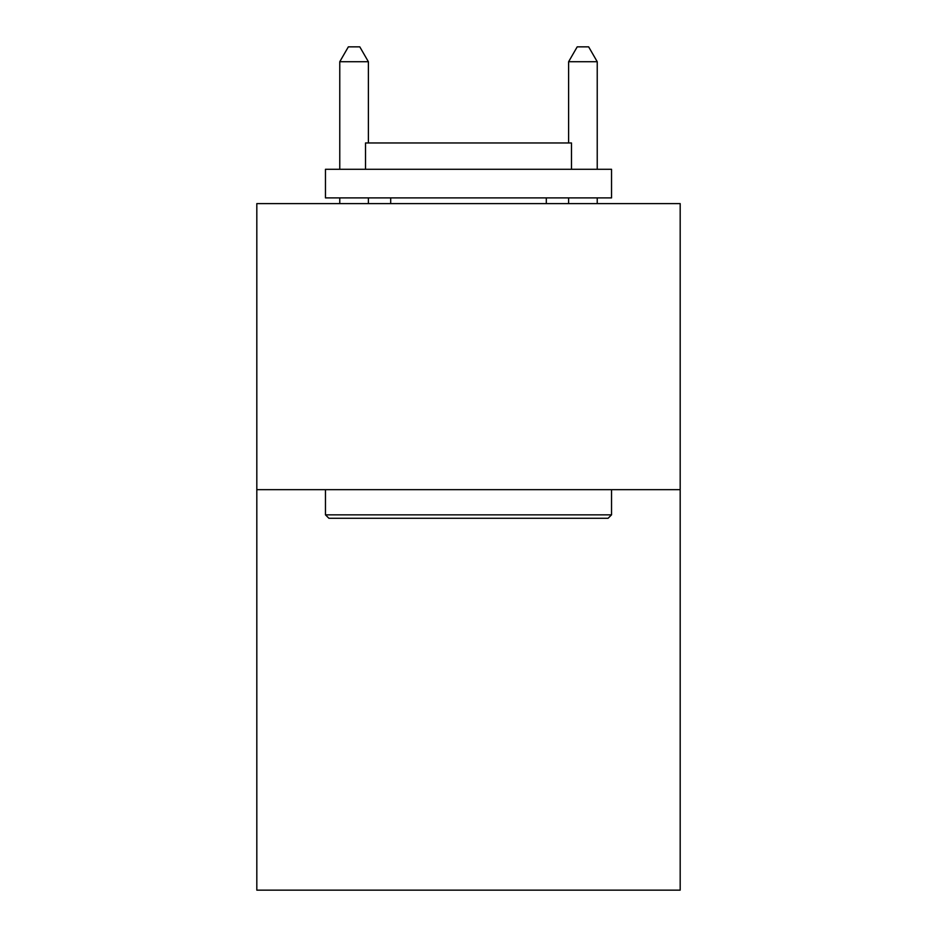 <?xml version="1.0" encoding="UTF-8"?>
<svg xmlns="http://www.w3.org/2000/svg" width="937" height="937" viewBox="0 0 937 937"><rect width="100%" height="100%" fill="white"/><g stroke="black" fill="none" stroke-linecap="round" stroke-linejoin="round"><path stroke-width="1.41" d="M680.18 489.664L680.18 890.15L256.82 890.15L256.82 203.61L680.18 203.61L680.18 489.664L256.82 489.664M328.899 518.278L325.467 514.846L611.533 514.846L608.101 518.278L328.899 518.278M611.533 169.281L611.533 197.894L325.467 197.894L325.467 169.281L611.533 169.281M365.524 169.281L365.524 142.963L571.476 142.963L571.476 169.281M611.533 489.664L611.533 514.846M325.467 489.664L325.467 514.846M546.306 197.894L546.306 203.61M390.694 197.894L390.694 203.61M368.382 142.963L368.382 61.725L339.768 61.725L339.768 169.281M339.768 197.894L339.768 203.61M368.382 197.894L368.382 203.61M339.768 61.725L348.353 46.85L359.796 46.85L368.382 61.725M597.232 203.61L597.232 197.894M597.232 169.281L597.232 61.725L568.618 61.725L568.618 142.963M568.618 203.61L568.618 197.894M568.618 61.725L577.204 46.85L588.647 46.85L597.232 61.725"/></g></svg>
